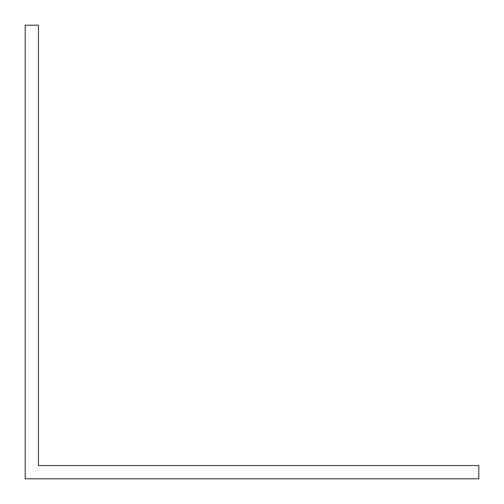 <?xml version="1.0" encoding="UTF-8"?>
<svg xmlns="http://www.w3.org/2000/svg" width="504" height="504" viewBox="0 0 504 504"><rect width="100%" height="100%" fill="white"/><g stroke="black" fill="none" stroke-linecap="round" stroke-linejoin="round"><path stroke-width="0.76" d="M38.449 452.302L38.449 25.2L25.2 25.2L25.2 478.8L478.8 478.8L478.8 465.551L38.449 465.551L38.449 452.302"/></g></svg>
